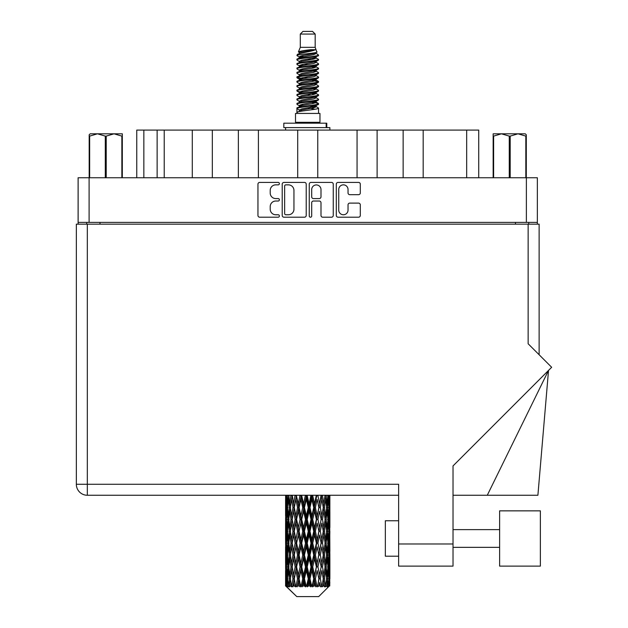 <?xml version="1.0" encoding="UTF-8"?>
<svg xmlns="http://www.w3.org/2000/svg" width="628" height="628" viewBox="0 0 628 628"><rect width="100%" height="100%" fill="white"/><g stroke="black" fill="none" stroke-linecap="round" stroke-linejoin="round"><path stroke-width="0.94" d="M338.735 210.113A4.655 4.655 0 0 0 343.39 214.768A4.655 4.655 0 0 0 348.038 210.113L348.038 204.854A1.743 1.743 0 0 1 349.78 203.111L358.564 203.111A1.743 1.743 0 0 1 360.299 204.854L360.299 215.459A1.743 1.743 0 0 1 358.564 217.202L338.037 217.202A1.743 1.743 0 0 1 336.302 215.459L336.302 184.153A1.743 1.743 0 0 1 338.037 182.418L358.564 182.418A1.743 1.743 0 0 1 360.299 184.153L360.299 192.937A1.743 1.743 0 0 1 358.564 194.68L349.78 194.68A1.743 1.743 0 0 1 348.038 192.937L348.038 189.507A4.655 4.655 0 0 0 343.39 184.852A4.655 4.655 0 0 0 338.735 189.507L338.735 210.113M310.475 217.202A1.217 1.217 0 0 0 311.692 215.985L311.692 202.766A1.743 1.743 0 0 1 313.435 201.023L319.26 201.023A1.743 1.743 0 0 1 320.994 202.766L320.994 215.459A1.743 1.743 0 0 0 322.737 217.202L331.521 217.202A1.743 1.743 0 0 0 333.256 215.459L333.256 184.153A1.743 1.743 0 0 0 331.521 182.418L310.993 182.418A1.743 1.743 0 0 0 309.259 184.153L309.259 215.985A1.217 1.217 0 0 0 310.475 217.202M306.213 215.459L306.213 184.153A1.743 1.743 0 0 0 304.478 182.418L283.95 182.418A1.743 1.743 0 0 0 282.215 184.153L282.215 215.459A1.743 1.743 0 0 0 283.95 217.202L304.478 217.202A1.743 1.743 0 0 0 306.213 215.459M78.115 177.748L78.115 222.398L78.115 177.748L537.356 177.748L537.356 224.172M537.356 177.748L537.356 222.398L78.115 222.398L78.115 224.172M275.778 184.852L278.173 184.852A1.217 1.217 0 0 0 279.389 183.635A1.217 1.217 0 0 0 278.173 182.418L259.694 182.418A1.743 1.743 0 0 0 257.951 184.153L257.951 215.459A1.743 1.743 0 0 0 259.694 217.202L278.173 217.202A1.217 1.217 0 0 0 279.389 215.985A1.217 1.217 0 0 0 278.173 214.768L275.778 214.768A5.566 5.566 0 0 1 270.213 209.203L270.213 206.588A5.566 5.566 0 0 1 275.778 201.023L278.173 201.023A1.217 1.217 0 0 0 279.389 199.806A1.217 1.217 0 0 0 278.173 198.589L275.778 198.589A5.566 5.566 0 0 1 270.213 193.024L270.213 190.417A5.566 5.566 0 0 1 275.778 184.852M357.065 177.748L357.065 130.09L317.76 130.09L317.76 177.748M403.137 177.748L403.137 130.09L377.114 130.09L377.114 177.748M192.294 177.748L192.294 130.09L164.222 130.09L164.222 177.748M238.357 177.748L238.357 130.09L212.335 130.09L212.335 177.748M297.711 177.748L297.711 130.09L258.406 130.09L258.406 177.748M86.703 224.172L86.703 222.398M528.768 222.398L528.768 224.172M136.755 177.748L136.755 130.09L164.222 130.09M466.667 177.748L466.667 130.09L423.178 130.09L423.178 177.748M466.667 130.09L478.717 130.09L478.717 177.748M377.114 130.09L357.065 130.09M423.178 130.09L403.137 130.09M212.335 130.09L192.294 130.09M258.406 130.09L238.357 130.09M317.76 130.09L297.711 130.09M285.866 184.852A1.217 1.217 0 0 0 284.649 186.069L284.649 213.544A1.217 1.217 0 0 0 285.866 214.768L288.385 214.768A5.566 5.566 0 0 0 293.951 209.203L293.951 190.417A5.566 5.566 0 0 0 288.385 184.852L285.866 184.852M320.994 189.593A4.655 4.655 0 0 0 316.347 184.938A4.655 4.655 0 0 0 311.692 189.593L311.692 196.854A1.743 1.743 0 0 0 313.435 198.589L319.26 198.589A1.743 1.743 0 0 0 320.994 196.854L320.994 189.593M540.37 566.126L540.37 510.847L499.621 510.847L499.621 566.126L540.37 566.126L499.621 566.126M385.341 556.204L398.631 556.204L385.341 556.204L385.341 520.769L398.631 520.769M528.148 224.172L528.148 343.767L551.659 367.278L453.024 465.913L453.024 566.126L398.631 566.126L398.631 484.267L87.323 484.267L87.323 224.172L539.13 224.172L539.13 354.749M76.341 224.172L76.341 484.267L76.341 224.172L87.323 224.172M329.881 511.27L329.881 527.599L329.865 507.565L329.708 515.737L329.386 507.565L329.708 499.409L329.865 507.565L329.881 495.257L398.631 495.257L87.323 495.257L285.607 495.257L285.654 515.988M398.631 566.126L453.024 566.126M487.281 495.257L548.527 370.41L537.898 495.257L453.024 495.257M76.341 484.267A10.982 10.982 0 0 0 87.323 495.257L87.323 484.267L76.341 484.267A10.982 10.982 0 0 0 87.323 495.257A10.982 10.982 0 0 1 76.341 484.267M90.22 133.811L89.184 134.785L89.184 136.111L89.184 134.785L90.22 133.811L97.466 133.811L89.647 136.111L89.647 177.748M89.184 177.748L89.184 136.111L89.647 136.111M121.856 177.748L121.856 136.111L114.037 133.811L122.319 133.811L122.319 177.748M121.856 136.111L122.319 136.111M105.292 177.748L105.292 136.111L97.466 133.811L114.037 133.811L106.211 136.111L106.211 177.748M105.292 136.111L106.211 136.111M97.466 133.811L114.61 133.811M300.294 34.061L315.178 34.061L312.516 31.4L302.955 31.4L300.294 34.061L300.294 47.343L298.41 51.896L299.964 52.98M315.178 34.061L315.178 47.343L300.294 47.343M319.958 113.433L295.513 113.433L295.513 122.295L319.958 122.295L319.958 113.433M298.433 122.295L298.433 123.182M317.038 122.295L317.038 123.182M315.444 49.683L301.785 52.43L297.232 54.746C297.099 53.223 312.501 51.575 315.444 49.683L310.813 49.683C303.976 50.46 299.839 51.198 298.41 51.896M297.232 54.746L297.201 55.782L299.964 57.415M315.178 47.343L316.873 52.187L313.686 53.537L301.785 55.751L299.328 56.858L299.674 57.258M317.061 51.896C317.98 53.184 296.549 54.361 296.926 55.476M318.239 54.746L318.545 55.476L317.721 55.476L318.239 54.746L315.798 53.137L316.143 53.537L313.686 54.644L299.674 57.564L296.926 59.346L297.201 60.217L299.674 61.693M313.694 102.254L318.545 103.644C319.212 105.119 296.259 106.595 296.926 108.071L296.926 108.628L299.328 110.01L299.328 110.921M315.507 101.705L316.143 102.262L313.686 103.369L301.785 105.583L296.926 108.071M318.545 103.644L318.27 104.507L313.686 106.689L301.785 108.903L299.328 110.01M318.545 104.201C319.212 105.677 296.259 107.153 296.926 108.628L296.926 113.433M318.545 108.071C319.212 109.547 296.259 111.03 296.926 112.506L301.785 110.01L313.686 107.796L316.143 106.689L315.798 106.289L318.545 108.071L318.545 113.433M317.721 55.476C313.969 56.763 296.267 58.059 296.926 59.346M296.926 59.903C296.259 58.428 319.212 56.952 318.545 55.476L313.686 57.964L301.785 60.178L299.328 61.285L299.328 62.392M313.694 56.858L318.545 59.346C319.212 60.822 296.259 62.305 296.926 63.781L297.201 64.645L299.964 66.27M315.798 57.564L316.143 57.964L313.686 59.071L301.785 61.285L296.926 63.781M318.545 59.346L318.27 60.217L315.798 61.693L301.785 64.606L299.328 65.72L299.674 66.121M318.545 59.903C319.212 61.379 296.259 62.855 296.926 64.331M315.798 61.991L318.545 63.781C319.212 65.257 296.259 66.733 296.926 68.209L297.201 69.072L299.964 70.697M316.143 61.285L316.143 62.392L313.686 63.499L301.785 65.72L296.926 68.209M318.545 63.781L318.27 64.645L315.798 66.121L301.785 69.041L299.328 70.148L299.674 70.548M318.545 64.331C319.212 65.807 296.259 67.282 296.926 68.758M316.143 65.72L316.143 66.827L318.545 68.209C319.212 69.684 296.259 71.16 296.926 72.636L297.201 73.5L299.674 74.975M316.143 66.827L313.686 67.934L301.785 70.148L296.926 72.636M318.545 68.209L318.27 69.072L315.798 70.548L301.785 73.468L299.328 74.575L299.328 75.682M318.545 68.758C319.212 70.234 296.259 71.718 296.926 73.193M315.507 70.697L318.545 72.636C319.212 74.112 296.259 75.588 296.926 77.063L297.201 77.935L299.964 79.56M315.798 70.854L316.143 71.254L313.686 72.361L301.785 74.575L296.926 77.063M318.545 72.636L318.27 73.5L315.798 74.975L301.785 77.896L299.328 79.002L299.674 79.411M318.545 73.193C319.212 74.669 296.259 76.145 296.926 77.621M315.798 75.282L318.545 77.063C319.212 78.539 296.259 80.023 296.926 81.499L297.201 82.362L299.964 83.987M316.143 74.575L316.143 75.682L313.686 76.789L301.785 79.002L296.926 81.499M318.545 77.063L318.27 77.935L315.798 79.411L301.785 82.331L299.328 83.438L299.674 83.838M318.545 77.621C319.212 79.097 296.259 80.572 296.926 82.048M315.507 79.56L318.545 81.499C319.212 82.975 296.259 84.45 296.926 85.926L297.201 86.79L299.674 88.265M315.798 79.709L316.143 80.109L313.686 81.216L301.785 83.438L296.926 85.926M318.545 81.499L318.27 82.362L315.798 83.838L301.785 86.758L299.328 87.865L299.328 88.972M318.545 82.048C319.212 83.524 296.259 85 296.926 86.483M315.798 84.136L318.545 85.926C319.212 87.402 296.259 88.878 296.926 90.353L297.201 91.217L301.778 92.292M316.143 83.438L316.143 84.544L313.686 85.651L301.785 87.865L296.926 90.353M318.545 85.926L318.27 86.79L315.798 88.265L301.785 91.186L299.328 92.292L299.964 92.85M318.545 86.483C319.212 87.959 296.259 89.435 296.926 90.911M315.507 88.415L318.545 90.353C319.212 91.829 296.259 93.305 296.926 94.781L297.201 95.652L299.674 97.128M315.798 88.572L316.143 88.972L313.686 90.079L301.785 92.292L296.926 94.781M318.545 90.353L318.27 91.217L315.798 92.693L301.785 95.613L299.328 96.72L299.328 97.827M318.545 90.911C319.212 92.387 296.259 93.862 296.926 95.338M313.694 92.292L318.545 94.781C319.212 96.265 296.259 97.74 296.926 99.216L297.201 100.08L299.674 101.555M315.798 92.999L316.143 93.399L313.686 94.506L301.785 96.72L296.926 99.216M318.545 94.781L318.27 95.652L315.798 97.128L301.785 100.048L299.328 101.155L299.328 102.262M318.545 95.338C319.212 96.814 296.259 98.29 296.926 99.766M315.798 97.426L318.545 99.216C319.212 100.692 296.259 102.168 296.926 103.644L297.201 104.507L299.964 106.132M316.143 96.72L316.143 97.827L313.686 98.934L301.785 101.155L296.926 103.644M318.545 99.216L318.27 100.08L315.798 101.555L301.785 104.476L299.328 105.583L299.674 105.983M318.545 99.766C319.212 101.241 296.259 102.725 296.926 104.201M300.506 56.096L303.3 56.536M299.611 56.489L301.778 56.858M312.171 58.286L314.966 58.726M300.506 64.959L303.3 65.398M313.694 66.819L315.86 67.188M299.611 65.351L301.778 65.72M312.171 67.141L314.966 67.581M300.506 69.386L303.3 69.826M313.694 71.254L315.86 71.616M299.611 69.779L301.778 70.148M297.146 77.346L303.3 78.688M313.694 80.109L315.86 80.478M299.611 78.641L301.778 79.01M312.171 80.431L318.325 81.773M313.694 88.972L315.86 89.333M300.506 91.531L303.3 91.971M313.694 93.399L315.86 93.768M312.171 93.721L314.966 94.161M312.171 102.576L314.966 103.016M300.506 104.821L303.3 105.261M309.887 106.132L315.86 107.05M299.611 105.214L301.778 105.583M312.171 107.011L314.966 107.451M329.818 582.242L329.676 585.971L329.386 578.788L329.708 570.632L329.739 585.971M329.881 558.763L329.881 575.091L329.865 555.058L329.708 563.206L329.386 555.058L329.708 546.886L329.865 555.058M329.865 531.312L329.708 539.476L329.386 531.312L329.708 523.14L329.881 551.345L329.802 543.173L328.829 543.173M318.694 596.6L329.378 585.971L318.694 596.6L296.777 596.6L285.677 585.971L285.764 582.494L285.873 585.971L296.777 596.6M292.962 531.312L291.588 539.476L290.34 531.312L291.588 523.14L292.962 531.312L294.187 531.312L293.621 535.025L295.144 543.173L293.621 551.345L292.201 543.173L294.187 531.312L292.201 519.442L293.621 511.27L295.144 519.442L293.621 527.599L292.703 522.41M292.962 555.058L291.588 563.206L290.34 555.058L291.588 546.886L292.962 555.058L294.187 555.058L292.703 563.952L293.621 558.763L295.144 566.919L293.621 575.091L292.201 566.919L294.187 555.058L292.703 546.14M286.062 495.257L285.764 503.86L285.607 495.696M286.085 495.696L287.145 495.696M286.007 504.826L285.764 503.86M285.669 507.565L286.643 507.565M285.607 519.442L285.764 511.27L286.085 519.442L285.764 527.599L285.607 519.442L285.607 543.173L285.764 535.025L286.085 543.173L285.764 551.345L285.607 543.173M285.889 507.565L286.282 499.409L286.839 507.565L286.282 515.737L285.889 507.565M287.875 495.257L287.145 503.86L286.549 495.257M287.922 495.696L289.108 495.696M287.632 505.995L287.145 503.86M286.666 497.823L286.282 499.409M286.839 507.565L287.969 507.565M286.666 517.323L286.282 515.737M286.007 510.297L285.764 511.27M286.085 519.442L287.145 519.442M285.669 531.312L286.643 531.312M286.007 528.572L285.764 527.599M285.889 531.312L286.282 523.14L286.839 531.312L286.282 539.476L285.889 531.312M286.517 519.442L287.145 511.27L287.922 519.442L287.145 527.599L286.517 519.442M287.483 507.565L288.331 499.409L289.32 507.565L288.331 515.737L287.483 507.565M290.945 495.257L289.822 503.86L288.817 495.257M291.007 495.696L292.24 495.696L291.588 499.409L292.962 507.565L291.588 515.737L290.34 507.565L291.588 499.409M289.32 507.565L290.536 507.565L289.822 503.86M288.888 496.764L288.331 499.409M288.888 518.383L288.331 515.737M287.632 509.127L287.145 511.27M287.922 519.442L289.108 519.442M287.632 529.742L287.145 527.599M286.666 521.562L286.282 523.14M286.839 531.312L287.969 531.312M286.007 534.051L285.764 535.025M286.085 543.173L287.145 543.173M286.666 541.061L286.282 539.476M285.654 546.627L285.607 566.919L285.764 558.763L286.085 566.919L285.764 575.091L285.607 566.919M285.669 555.058L286.643 555.058M286.007 552.318L285.764 551.345M286.517 543.173L287.145 535.025L287.922 543.173L287.145 551.345L286.517 543.173M287.483 531.312L288.331 523.14L289.32 531.312L288.331 539.476L287.483 531.312M288.762 519.442L289.822 511.27L291.007 519.442L289.822 527.599L288.762 519.442M295.058 495.257L293.621 503.86L292.271 495.257M295.144 495.696L296.345 495.696L296.259 495.257M299.972 495.257L298.308 503.86L296.29 495.257M292.962 507.565L294.187 507.565L292.703 498.671M294.296 507.565L295.866 499.409L297.531 507.565L295.866 515.737L293.621 503.86M291.007 519.442L292.24 519.442L291.588 515.737M290.536 507.565L289.822 511.27M289.32 531.312L290.536 531.312L289.822 527.599M288.888 520.502L288.331 523.14M288.888 542.113L288.331 539.476M287.632 532.882L287.145 535.025M287.922 543.173L289.108 543.173M285.889 555.058L286.282 546.886L286.839 555.058L286.282 563.206L285.889 555.058M286.666 545.292L286.282 546.886M286.839 555.058L287.969 555.058M287.632 553.488L287.145 551.345M286.007 557.79L285.764 558.763M286.085 566.919L287.145 566.919M286.666 564.8L286.282 563.206M285.654 570.381L285.677 585.971M285.669 578.788L286.643 578.788M286.007 576.064L285.764 575.091M287.483 555.058L288.331 546.886L289.32 555.058L288.331 563.206L287.483 555.058M288.762 543.173L289.822 535.025L291.007 543.173L289.822 551.345L288.762 543.173M296.612 495.696L296.699 495.257M300.074 495.696L301.165 495.696L301.071 495.257M305.373 495.257L303.583 503.86L301.723 495.696L301.134 495.257M297.531 507.565L298.685 507.565L296.345 495.696L295.866 499.409M299.101 507.565L300.891 499.409L302.735 507.565L300.891 515.737L299.101 507.565L298.685 507.565L298.308 503.86M295.144 519.442L296.345 519.442L294.187 507.565L293.621 511.27M296.612 519.442L298.308 511.27L300.074 519.442L298.308 527.599L295.866 515.737M294.296 531.312L293.621 527.599L294.187 531.312L296.345 519.442L295.866 523.14L297.531 531.312L295.866 539.476L294.296 531.312L295.866 523.14M292.24 519.442L291.588 523.14M291.007 543.173L292.24 543.173L291.588 539.476M290.536 531.312L289.822 535.025M289.32 555.058L290.536 555.058L289.822 551.345M288.888 544.24L288.331 546.886M286.517 566.919L287.145 558.763L287.922 566.919L287.145 575.091L286.517 566.919M287.632 556.628L287.145 558.763M287.922 566.919L289.108 566.919M288.888 565.859L288.331 563.206M285.889 578.788L286.282 570.632L286.839 578.788L286.344 585.971L285.889 578.788M286.666 569.039L286.282 570.632M286.839 578.788L287.969 578.788M287.632 577.226L287.145 575.091M328.907 585.971L329.676 585.971M286.007 581.528L285.764 582.494M285.881 585.971L286.949 586.858L286.227 585.971M288.762 566.919L289.822 558.763L291.007 566.919L289.822 575.091L288.762 566.919M301.723 495.696L301.825 495.257M286.344 585.971L287.373 586.858L286.855 585.971L287.145 582.494L287.459 585.971L288.707 586.858L287.483 578.788L288.331 570.632L289.32 578.788L288.44 585.971L289.532 586.858L289.822 582.494L290.309 585.971L291.667 586.858L290.34 578.788L291.588 570.632L292.962 578.788L291.753 585.971L292.836 586.858L293.621 582.494L294.257 585.971L295.631 586.858L294.296 578.788L295.866 570.632L297.531 578.788L296.063 585.971L297.075 586.858L298.308 582.494L299.046 585.971L300.357 586.858L300.671 585.971L299.101 578.788L300.891 570.632L302.735 578.788L301.11 585.971L301.99 586.858L302.79 585.971L303.583 582.494L304.392 585.971L305.546 586.858L306.111 585.971L304.439 578.788L306.346 570.632L308.262 578.788L306.574 585.971L307.257 586.858L308.317 585.971L309.125 582.494L309.934 585.971L310.876 586.858L311.661 585.971L309.989 578.788L311.888 570.632L313.749 578.788L312.116 585.971L312.556 586.858L313.804 585.971L314.581 582.494L315.35 585.971L316.01 586.858L316.959 585.971L315.397 578.788L317.164 570.632L318.859 578.788L317.556 586.858L318.906 585.971L319.605 582.494L320.618 586.858L321.677 585.971L320.327 578.788L321.85 570.632L323.271 578.788L321.936 586.858L323.31 585.971L323.883 582.494L324.417 586.858L325.516 585.971L324.464 578.788L325.657 570.632L326.709 578.788L325.43 586.858L326.741 585.971L327.141 582.494L327.172 586.858L328.24 585.971L327.549 578.788L328.326 570.632L328.954 578.788L328.413 585.971L327.8 586.858L328.97 585.971L329.19 582.494L329.378 585.971L328.97 585.971M327.526 585.971L326.741 585.971M324.425 585.971L323.31 585.971M320.28 585.971L318.906 585.971M317.376 585.971L316.959 585.971M315.35 585.971L313.804 585.971M312.116 585.971L311.661 585.971M309.934 585.971L308.317 585.971M306.574 585.971L306.111 585.971M304.392 585.971L302.79 585.971M301.11 585.971L300.671 585.971M299.046 585.971L297.578 585.971M296.063 585.971L295.67 585.971M294.257 585.971L293.001 585.971M290.309 585.971L289.351 585.971M287.459 585.971L286.855 585.971M305.483 495.696L306.401 495.696L306.299 495.257M310.923 495.257L309.125 503.86L307.21 495.696L306.393 495.257M302.735 507.565L303.748 507.565L301.165 495.696L300.891 499.409M304.439 507.565L306.346 499.409L308.262 507.565L306.346 515.737L304.439 507.565L303.748 507.565L303.583 503.86M300.074 519.442L301.165 519.442L298.685 507.565L298.308 511.27M301.723 519.442L303.583 511.27L305.483 519.442L303.583 527.599L301.723 519.442L301.165 519.442L300.891 515.737M297.531 531.312L298.685 531.312L296.345 519.442L301.259 495.257M299.101 531.312L300.891 523.14L302.735 531.312L300.891 539.476L299.101 531.312L298.685 531.312L298.308 527.599M295.144 543.173L296.345 543.173L294.187 531.312L292.703 540.213M296.612 543.173L298.308 535.025L300.074 543.173L298.308 551.345L295.866 539.476M294.296 555.058L295.866 546.886L297.531 555.058L295.866 563.206L293.621 551.345M292.24 543.173L291.588 546.886M291.007 566.919L292.24 566.919L291.588 563.206M290.536 555.058L289.822 558.763M288.888 567.987L288.331 570.632M289.32 578.788L290.536 578.788L289.822 575.091M287.632 580.358L287.145 582.494M307.21 495.696L307.32 495.257M311.033 495.696L311.724 495.696L311.621 495.257M316.276 495.257L314.581 503.86L312.736 495.696L311.724 495.696L311.739 495.257M308.262 507.565L309.07 507.565L306.401 495.696L306.346 499.409M309.989 507.565L311.888 499.409L313.749 507.565L311.888 515.737L309.989 507.565L309.07 507.565L309.125 503.86M305.483 519.442L306.401 519.442L303.748 507.565L303.583 511.27M307.21 519.442L309.125 511.27L311.033 519.442L309.125 527.599L307.21 519.442L306.401 519.442L306.346 515.737M302.735 531.312L303.748 531.312L301.165 519.442L300.891 523.14M304.439 531.312L306.346 523.14L308.262 531.312L306.346 539.476L304.439 531.312L303.748 531.312L303.583 527.599M300.074 543.173L301.165 543.173L298.685 531.312L298.308 535.025M301.723 543.173L303.583 535.025L305.483 543.173L303.583 551.345L301.723 543.173L301.165 543.173L300.891 539.476M297.531 555.058L298.685 555.058L296.345 543.173L295.866 546.886M299.101 555.058L300.891 546.886L302.735 555.058L300.891 563.206L299.101 555.058L298.685 555.058L298.308 551.345M295.144 566.919L296.345 566.919L294.187 555.058L306.503 495.257M296.612 566.919L298.308 558.763L300.074 566.919L298.308 575.091L295.866 563.206M292.962 578.788L294.187 578.788L292.703 569.894M294.296 578.788L293.621 575.091M292.24 566.919L291.588 570.632M290.536 578.788L289.822 582.494M312.736 495.696L312.838 495.257M316.371 495.696L316.7 495.257M321.089 495.257L319.605 503.86L317.941 495.696L316.787 495.696L316.834 495.257M313.749 507.565L314.306 507.565L311.724 495.696L311.888 499.409M315.397 507.565L317.164 499.409L318.859 507.565L317.164 515.737L315.397 507.565L314.306 507.565L314.581 503.86M311.033 519.442L311.724 519.442L309.07 507.565L309.125 511.27M312.736 519.442L314.581 511.27L316.371 519.442L314.581 527.599L312.736 519.442L311.724 519.442L311.888 515.737M308.262 531.312L309.07 531.312L306.401 519.442L306.346 523.14M309.989 531.312L311.888 523.14L313.749 531.312L311.888 539.476L309.989 531.312L309.07 531.312L309.125 527.599M305.483 543.173L306.401 543.173L303.748 531.312L303.583 535.025M307.21 543.173L309.125 535.025L311.033 543.173L309.125 551.345L307.21 543.173L306.401 543.173L306.346 539.476M302.735 555.058L303.748 555.058L301.165 543.173L300.891 546.886M304.439 555.058L306.346 546.886L308.262 555.058L306.346 563.206L304.439 555.058L303.748 555.058L303.583 551.345M300.074 566.919L301.165 566.919L298.685 555.058L298.308 558.763M301.723 566.919L303.583 558.763L305.483 566.919L303.583 575.091L301.723 566.919L301.165 566.919L300.891 563.206M297.531 578.788L298.685 578.788L296.345 566.919L295.866 570.632M299.101 578.788L298.685 578.788L298.308 575.091M295.631 586.858L294.187 578.788L293.621 582.494M317.941 495.696L318.035 495.257M321.175 495.696L321.214 495.257M325.061 495.257L323.883 503.86L322.509 495.696L321.285 495.696L321.355 495.257M318.859 507.565L317.164 499.409M320.327 507.565L321.85 499.409L323.271 507.565L321.85 515.737L320.327 507.565L319.126 507.565L319.605 503.86M316.371 519.442L316.787 519.442L314.306 507.565L314.581 511.27M317.941 519.442L319.605 511.27L321.175 519.442L319.605 527.599L317.941 519.442L316.787 519.442L317.164 515.737M313.749 531.312L314.306 531.312L311.724 519.442L311.888 523.14M315.397 531.312L317.164 523.14L318.859 531.312L317.164 539.476L315.397 531.312L314.306 531.312L314.581 527.599M311.033 543.173L311.724 543.173L309.07 531.312L309.125 535.025M312.736 543.173L314.581 535.025L316.371 543.173L314.581 551.345L312.736 543.173L311.724 543.173L311.888 539.476M308.262 555.058L309.07 555.058L306.401 543.173L306.346 546.886M309.989 555.058L311.888 546.886L313.749 555.058L311.888 563.206L309.989 555.058L309.07 555.058L309.125 551.345M305.483 566.919L306.401 566.919L303.748 555.058L303.583 558.763M307.21 566.919L309.125 558.763L311.033 566.919L309.125 575.091L307.21 566.919L306.401 566.919L306.346 563.206M302.735 578.788L303.748 578.788L301.165 566.919L300.891 570.632M304.439 578.788L303.748 578.788L303.583 575.091M300.357 586.858L298.685 578.788L298.308 582.494M322.509 495.696L322.588 495.257M322.768 504.598L321.285 495.696L322.768 504.598M324.464 507.565L325.657 499.409L326.709 507.565L325.657 515.737L324.464 507.565L323.232 507.565L323.883 503.86M321.175 519.442L319.605 511.27M322.509 519.442L323.883 511.27L325.131 519.442L323.883 527.599L322.509 519.442L321.285 519.442L321.85 515.737M318.859 531.312L317.164 523.14M320.327 531.312L321.85 523.14L323.271 531.312L321.85 539.476L320.327 531.312L319.126 531.312L319.605 527.599M316.371 543.173L316.787 543.173L314.306 531.312L314.581 535.025M317.941 543.173L319.605 535.025L321.175 543.173L319.605 551.345L317.941 543.173L316.787 543.173L317.164 539.476M313.749 555.058L314.306 555.058L311.724 543.173L311.888 546.886M315.397 555.058L317.164 546.886L318.859 555.058L317.164 563.206L315.397 555.058L314.306 555.058L314.581 551.345M311.033 566.919L311.724 566.919L309.07 555.058L309.125 558.763M312.736 566.919L314.581 558.763L316.371 566.919L314.581 575.091L312.736 566.919L311.724 566.919L311.888 563.206M308.262 578.788L309.07 578.788L306.401 566.919L306.346 570.632M309.989 578.788L309.07 578.788L309.125 575.091M305.546 586.858L303.748 578.788L303.583 582.494M327.949 495.257L327.141 503.86L326.207 495.257M326.152 495.696L324.935 495.696L325.657 499.409M326.584 506.498L327.141 503.86M326.152 519.442L327.141 511.27L327.989 519.442L327.141 527.599L326.152 519.442L324.935 519.442L325.657 515.737M323.232 507.565L323.883 511.27M322.768 528.336L321.85 523.14M324.464 531.312L325.657 523.14L326.709 531.312L325.657 539.476L324.464 531.312L323.232 531.312L323.883 527.599M321.175 543.173L319.605 535.025M322.509 543.173L323.883 535.025L325.131 543.173L323.883 551.345L322.509 543.173L321.285 543.173L321.85 539.476M318.859 555.058L317.164 546.886M320.327 555.058L321.85 546.886L323.271 555.058L321.85 563.206L320.327 555.058L319.126 555.058L319.605 551.345M316.371 566.919L316.787 566.919L314.306 555.058L314.581 558.763M317.941 566.919L319.605 558.763L321.175 566.919L319.605 575.091L317.941 566.919L316.787 566.919L317.164 563.206M313.749 578.788L314.306 578.788L311.724 566.919L311.888 570.632M315.397 578.788L314.306 578.788L314.581 575.091M310.876 586.858L309.07 578.788L309.125 582.494M327.549 507.565L328.326 499.409L328.954 507.565L328.326 515.737L327.549 507.565L326.364 507.565M329.567 495.257L329.19 503.86L328.664 495.257M328.632 495.696L327.502 495.696M328.805 505.446L329.19 503.86M327.84 497.266L328.326 499.409M327.84 517.872L328.326 515.737M326.584 508.625L327.141 511.27M326.584 530.244L327.141 527.599M324.935 519.442L325.657 523.14M326.152 543.173L327.141 535.025L327.989 543.173L327.141 551.345L326.152 543.173L324.935 543.173L325.657 539.476M323.232 531.312L323.883 535.025M322.768 552.091L321.85 546.886M324.464 555.058L325.657 546.886L326.709 555.058L325.657 563.206L324.464 555.058L323.232 555.058L323.883 551.345M321.175 566.919L319.605 558.763M322.509 566.919L323.883 558.763L325.131 566.919L323.883 575.091L322.509 566.919L321.285 566.919L321.85 563.206M318.859 578.788L317.164 570.632M320.327 578.788L319.126 578.788L319.605 575.091M316.01 586.858L314.306 578.788L314.581 582.494M327.549 531.312L328.326 523.14L328.954 531.312L328.326 539.476L327.549 531.312L326.364 531.312M328.632 519.442L329.19 511.27L329.19 527.599L328.632 519.442L327.502 519.442M329.881 503.86L329.81 495.257M329.802 495.696L328.829 495.696M329.464 498.436L329.708 499.409M329.386 507.565L328.326 507.565M329.464 516.711L329.708 515.737M328.805 509.685L329.19 511.27M328.805 529.184L329.19 527.599M327.84 521.012L328.326 523.14M327.84 541.611L328.326 539.476M326.584 532.371L327.141 535.025M326.584 553.998L327.141 551.345M324.935 543.173L325.657 546.886M326.152 566.919L327.141 558.763L327.989 566.919L327.141 575.091L326.152 566.919L324.935 566.919L325.657 563.206M323.232 555.058L323.883 558.763M322.768 575.829L321.85 570.632M324.464 578.788L323.232 578.788L323.883 575.091M320.618 586.858L319.605 582.494M327.549 555.058L328.326 546.886L328.954 555.058L328.326 563.206L327.549 555.058L326.364 555.058M328.632 543.173L329.19 535.025L329.19 551.345L328.632 543.173L327.502 543.173M329.802 519.442L328.829 519.442M329.464 522.174L329.708 523.14M329.386 531.312L328.326 531.312M329.464 540.449L329.708 539.476M328.805 533.431L329.19 535.025M328.805 552.938L329.19 551.345M327.84 544.743L328.326 546.886M327.84 565.349L328.326 563.206M326.584 556.118L327.141 558.763M326.584 577.729L327.141 575.091M324.935 566.919L325.657 570.632M323.232 578.788L323.883 582.494M328.632 566.919L329.19 558.763L329.19 575.091L328.632 566.919L327.502 566.919M329.464 545.913L329.708 546.886M329.386 555.058L328.326 555.058M329.464 564.18L329.708 563.206M328.805 557.177L329.19 558.763M328.805 576.677L329.19 575.091M327.84 568.489L328.326 570.632M327.549 578.788L326.364 578.788M326.584 579.848L327.141 582.494M329.802 566.919L328.829 566.919M329.865 578.788L329.881 575.091M329.464 569.659L329.708 570.632M329.386 578.788L328.326 578.788M328.805 580.908L329.19 582.494M310.813 49.683L301.785 51.323L299.328 52.43L299.674 52.831M315.86 91.931L315.798 92.693M307.736 107.796L314.966 109.248M304.517 64.056L307.736 64.606M299.674 106.289L299.328 106.689L299.328 105.583M307.736 59.071L310.954 59.629M315.86 78.641L316.143 80.109M307.736 94.506L310.954 95.064M304.517 77.346L307.736 77.896M299.674 92.999L299.328 93.399L299.328 92.292M313.694 105.583L315.798 106.289M321.936 586.858L322.768 581.756M317.556 586.858L322.768 558.025M312.556 586.858L322.768 534.279M307.257 586.858L316.787 543.173L322.768 510.533M301.99 586.858L314.306 531.312L321.363 495.257M297.075 586.858L316.881 495.257M292.836 586.858L298.685 555.058L311.818 495.257M292.703 516.475L296.432 495.257M283.817 127.61L283.817 123.182L326.78 123.182L326.78 127.61L283.817 127.61M329.881 130.09L329.881 127.61L326.78 127.61M285.591 127.61L285.591 130.09M526.288 134.785L525.251 133.811L526.288 134.785L526.288 177.748M525.824 177.748L525.824 136.111L518.006 133.811L525.251 133.811M525.824 136.111L526.288 136.111M509.261 177.748L509.261 136.111L501.434 133.811L518.006 133.811L510.179 136.111L510.179 177.748M509.261 136.111L510.179 136.111M493.153 177.748L493.153 133.811L501.434 133.811L493.616 136.111L493.616 177.748M493.153 136.111L493.616 136.111M499.087 133.811L501.434 133.811M518.006 133.811L518.657 133.811M89.097 177.748L89.097 222.398M526.374 222.398L526.374 177.748M515.478 224.172L515.478 222.398M99.993 222.398L99.993 224.172M143.843 130.09L143.843 177.748M157.133 177.748L157.133 130.09M398.631 543.981L453.024 543.981M326.168 127.61L326.168 123.182M499.621 547.341L453.024 547.341L499.621 547.341M499.621 529.624L453.024 529.624M285.591 499.409L285.591 515.737M285.591 523.14L285.591 539.476M285.591 546.886L285.591 563.206M285.591 570.632L285.591 585.971M299.328 52.43L299.328 53.537M316.143 56.858L316.143 57.964M299.328 70.148L299.328 71.254M299.328 79.002L299.328 80.109M316.143 92.292L316.143 93.399M316.143 101.155L316.143 102.262M315.798 101.854L318.27 103.33M297.201 91.217L299.674 92.693M316.143 52.43L316.143 53.537M299.328 56.858L299.328 57.964M299.328 65.72L299.328 66.827M316.143 70.148L316.143 71.254M299.328 83.438L299.328 84.544M316.143 87.865L316.143 88.972M316.143 105.583L316.143 106.689"/></g></svg>
